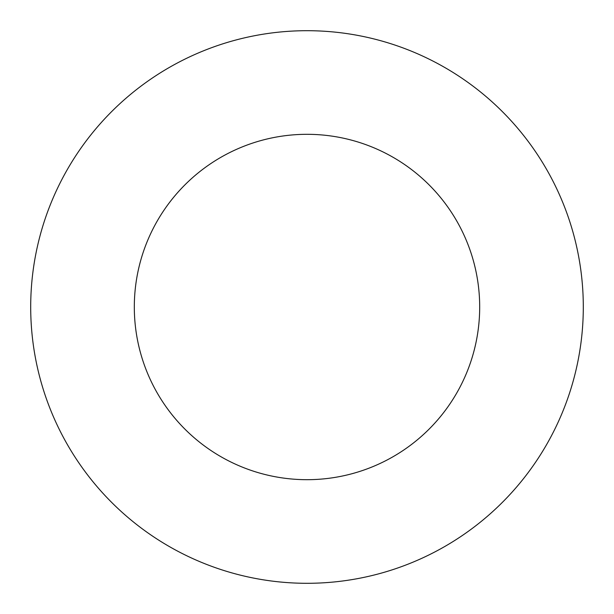 <?xml version="1.0" encoding="UTF-8"?>
<svg xmlns="http://www.w3.org/2000/svg" width="614" height="614" viewBox="0 0 614 614"><rect width="100%" height="100%" fill="white"/><g stroke="black" fill="none" stroke-linecap="round" stroke-linejoin="round"><path stroke-width="0.92" d="M479.688 307A172.688 172.688 0 0 0 307 134.312A172.688 172.688 0 0 0 134.312 307A172.688 172.688 0 0 0 307 479.688A172.688 172.688 0 0 0 479.688 307M583.3 307A276.3 276.3 0 0 0 307 30.7A276.3 276.3 0 0 0 30.7 307A276.3 276.3 0 0 0 307 583.3A276.3 276.3 0 0 0 583.3 307"/></g></svg>
